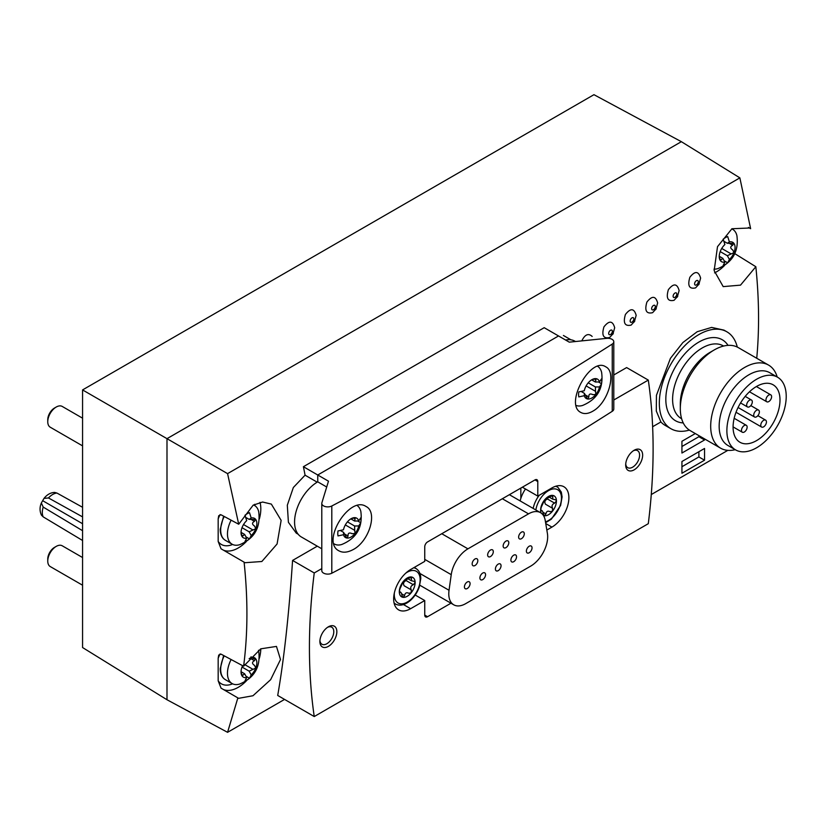 <?xml version="1.0" encoding="UTF-8"?>
<svg xmlns="http://www.w3.org/2000/svg" width="827" height="827" viewBox="0 0 827 827"><rect width="100%" height="100%" fill="white"/><g stroke="black" fill="none" stroke-linecap="round" stroke-linejoin="round"><path stroke-width="1.24" d="M82.566 507.282L56.949 493.057L54.634 492.416C50.571 492.613 47.025 494.608 43.996 498.402L41.35 502.981L43.2 507.085L82.566 530.696M43.996 498.402L48.473 497.947L82.566 516.885M41.484 515.19L43.2 516.875L82.566 540.486M546.833 530.045L551.919 527.109A23.983 13.842 120 0 0 567.591 505.969A23.983 13.842 120 0 0 563.911 486.752A23.983 13.842 120 0 0 551.919 487.94L537.788 496.107L522.364 487.196M520.834 498.412L520.834 488.075M726.871 331.792L723.966 330.118L711.623 327.409L697.202 331.72L682.864 342.554L670.428 358.349L656.442 395.296L656.297 411.029L660.887 421.966A55.957 32.305 120 0 0 665.259 425.45L670.914 428.706A55.957 32.305 -60 0 1 670.914 364.097A55.957 32.305 -60 0 1 726.871 331.792A55.957 32.305 -60 0 1 737.291 347.082M652.627 426.732L660.887 421.966M321.786 568.604L314.239 572.956L292.572 560.437C288.954 614.389 284.002 659.398 277.707 695.455L314.239 716.544L648.296 523.687A571.56 329.994 120 0 0 648.296 380.089L626.628 367.581L613.789 374.982M292.572 560.437L317.279 546.182M303.406 466.707L544.197 327.688L558.535 335.958L317.744 474.987L328.484 481.19L321.868 502.826A5.996 3.463 0 0 0 321.786 503.426A5.996 3.463 0 0 0 325.342 506.589A5.996 3.463 0 0 0 331.803 505.99A3996.922 2307.599 0 0 0 612.238 344.084A5.996 3.463 0 0 0 613.789 341.758A5.996 3.463 0 0 0 606.76 338.346L569.276 342.161L558.535 335.958L317.744 474.987L303.406 466.707A479.629 276.921 60 0 1 305.07 475.174L293.358 487.506L287.31 505.225L288.406 522.302L296.252 533.115L298.154 534.211M699.218 283.868L695.559 287.889C689.263 289.295 687.371 285.76 689.863 277.262C695.011 270.718 698.598 271.008 700.614 278.141L698.753 284.684M677.747 296.273L674.077 300.294C667.792 301.7 665.89 298.154 668.381 289.667C673.54 283.113 677.117 283.413 679.132 290.546L677.272 297.089M656.266 308.667L652.596 312.689C646.311 314.105 644.409 310.559 646.9 302.062C652.058 295.518 655.635 295.808 657.651 302.94L655.79 309.494M634.785 321.072L631.125 325.094C624.83 326.5 622.927 322.964 625.419 314.467C630.577 307.923 634.154 308.213 636.17 315.345L634.309 321.889M613.303 333.477L609.644 337.499C603.348 338.905 601.456 335.359 603.948 326.872C609.096 320.318 612.683 320.618 614.688 327.75L612.838 334.294M581.784 340.889C584.958 334.439 588.421 332.961 592.163 336.444M227.57 473.633L166.992 438.661L166.992 699.745L227.57 732.319L237.866 697.895L238.527 698.339L252.969 695.745L270.646 679.68L280.508 659.522L276.466 646.414L260.753 648.833L243.603 666.211C247.852 633.823 248.017 599.141 244.099 562.164L244.988 562.711L261.849 561.502L277.086 543.97L281.139 520.369L271.349 504.098L262.583 502.02L253.165 505.183L238.714 524.235L227.57 473.633L739.865 177.867L750.627 228.686L749.551 228.004L731.936 228.748L717.505 246.673L714.156 270.615L723.191 286.618L740.516 285.139L755.837 266.718C759.134 298.981 759.434 329.497 756.736 358.267M227.57 732.319L284.56 699.415M243.603 666.211L221.047 654.136L218.71 655.077L218.173 658.271A27.984 16.158 -60 0 1 220.096 653.919M232.614 544.466A27.984 16.158 -60 0 1 218.173 541.458L221.047 548.787L244.099 562.164M218.173 541.458L218.173 518.922A27.984 16.158 -60 0 1 220.096 514.57M238.714 524.235L221.047 514.787L218.71 515.728L218.173 518.922M232.614 683.826A27.984 16.158 -60 0 1 218.173 680.807L221.047 688.136L237.866 697.895M218.173 680.807L218.173 658.271M755.837 266.718L734.769 253.631M681.365 141.686L593.951 94.681L82.566 389.92L166.992 438.661L681.365 141.686L739.865 177.867M748.435 227.425L750.627 228.686M82.566 389.92L82.566 647.541L166.992 699.745M648.296 380.089L613.789 400.01M314.239 572.956A571.56 329.994 120 0 0 314.239 716.544M537.788 496.107L537.788 481.552A4.001 2.305 120 0 0 536.961 479.722A4.001 2.305 120 0 0 534.966 479.918L427.569 541.923A4.001 2.305 120 0 0 424.747 546.812L424.747 561.368L410.616 569.534A23.983 13.842 120 0 0 394.944 590.664A23.983 13.842 120 0 0 398.624 609.881A23.983 13.842 120 0 0 410.616 608.693L424.747 600.536L424.747 615.092A4.001 2.305 120 0 0 425.574 616.921A4.001 2.305 120 0 0 427.569 616.715L450.973 603.203M328.371 646.383A11.991 6.926 -60 0 1 319.894 641.494A11.991 6.926 -60 0 1 328.371 626.804A11.991 6.926 -60 0 1 336.847 631.694A11.991 6.926 -60 0 1 328.371 646.383M634.164 469.829A11.991 6.926 -60 0 1 625.688 464.939A11.991 6.926 -60 0 1 634.164 450.25A11.991 6.926 -60 0 1 642.651 455.15A11.991 6.926 -60 0 1 634.164 469.829M695.3 433.555L681.934 441.277L681.934 453.031L704.542 439.974L704.542 438.899M681.934 461.507L681.934 473.261L704.542 460.205L704.542 448.461L681.934 461.507M651.273 494.546L727.812 450.364M317.186 482.172L305.07 475.174M326.706 487.01L317.744 481.841L317.744 474.987L317.744 481.841A32.77 18.918 120 0 0 296.335 510.724A32.77 18.918 120 0 0 301.359 536.981L321.786 548.777M689.367 430.092A55.957 32.305 -60 0 1 670.914 428.706M756.54 447.8A41.97 24.231 -60 0 1 735.565 449.878A41.97 24.231 -60 0 1 735.565 401.426A41.97 24.231 -60 0 1 777.525 377.195A41.97 24.231 -60 0 1 783.965 410.823A41.97 24.231 -60 0 1 756.54 447.8M756.54 440.626A33.173 19.155 120 0 0 778.217 411.391A33.173 19.155 120 0 0 773.131 384.803A33.173 19.155 120 0 0 739.958 403.958A33.173 19.155 120 0 0 739.958 442.269A33.173 19.155 120 0 0 756.54 440.626M735.565 449.878L727.853 445.433A41.97 24.231 -60 0 1 727.853 396.97A41.97 24.231 -60 0 1 769.823 372.739L777.525 377.195M735.224 449.692A47.966 27.694 -60 0 1 720.617 448.172A47.966 27.694 -60 0 1 720.617 392.794A47.966 27.694 -60 0 1 768.583 365.1A47.966 27.694 -60 0 1 777.194 376.998M720.617 448.172L690.245 430.64A47.966 27.694 -60 0 1 680.311 408.683A47.966 27.694 -60 0 1 714.228 349.945A47.966 27.694 -60 0 1 738.211 347.567L768.583 365.1M680.311 408.683L680.311 403.793A41.97 24.231 -60 0 1 709.99 352.395L714.228 349.945M763.61 426.856A4.001 2.305 120 0 0 766.226 423.331A4.001 2.305 120 0 0 765.606 420.126A4.001 2.305 120 0 0 761.615 422.432A4.001 2.305 120 0 0 761.615 427.052A4.001 2.305 120 0 0 763.61 426.856M744.31 432.025A4.001 2.305 120 0 0 746.915 428.5A4.001 2.305 120 0 0 746.305 425.295A4.001 2.305 120 0 0 742.305 427.611A4.001 2.305 120 0 0 742.305 432.221A4.001 2.305 120 0 0 744.31 432.025M756.54 416.798A4.001 2.305 120 0 0 759.155 413.283A4.001 2.305 120 0 0 758.545 410.078A4.001 2.305 120 0 0 754.544 412.384A4.001 2.305 120 0 0 754.544 416.994A4.001 2.305 120 0 0 756.54 416.798M768.779 401.581A4.001 2.305 120 0 0 771.395 398.056A4.001 2.305 120 0 0 770.785 394.851A4.001 2.305 120 0 0 766.784 397.156A4.001 2.305 120 0 0 766.784 401.777A4.001 2.305 120 0 0 768.779 401.581M749.479 406.75A4.001 2.305 120 0 0 752.094 403.225A4.001 2.305 120 0 0 751.474 400.02A4.001 2.305 120 0 0 747.484 402.335A4.001 2.305 120 0 0 747.484 406.946A4.001 2.305 120 0 0 749.479 406.75M698.887 451.718L698.887 456.938L704.542 460.205M681.934 466.728L698.887 456.938M698.887 435.633L698.887 436.708L704.542 439.974M681.934 446.497L698.887 436.708M633.368 450.756A9.831 5.675 -60 0 1 637.555 450.643A9.831 5.675 -60 0 1 639.064 458.52A9.831 5.675 -60 0 1 632.634 467.183A9.831 5.675 -60 0 1 627.724 467.668A9.831 5.675 -60 0 1 625.729 463.988M327.564 627.311A9.831 5.675 -60 0 1 331.751 627.197A9.831 5.675 -60 0 1 333.26 635.074A9.831 5.675 -60 0 1 326.841 643.737A9.831 5.675 -60 0 1 321.92 644.223A9.831 5.675 -60 0 1 319.925 640.543M424.747 600.536L415.195 595.026M465.735 603.627L530.707 566.113A23.983 13.842 120 0 0 547.412 533.487L545.22 520.4A23.983 13.842 120 0 0 540.507 512.668A23.983 13.842 120 0 0 528.515 513.856L467.937 548.839A23.983 13.842 120 0 0 451.232 574.662L449.04 590.282A23.983 13.842 120 0 0 453.754 604.816A23.983 13.842 120 0 0 465.735 603.627M503.147 545.996A4.001 2.305 120 0 0 503.974 547.825A4.001 2.305 120 0 0 507.964 545.52A4.001 2.305 120 0 0 507.964 540.91A4.001 2.305 120 0 0 504.883 541.974A4.001 2.305 120 0 0 503.147 545.996M487.651 554.938A4.001 2.305 120 0 0 488.478 556.767A4.001 2.305 120 0 0 492.478 554.462A4.001 2.305 120 0 0 492.478 549.852A4.001 2.305 120 0 0 489.398 550.916A4.001 2.305 120 0 0 487.651 554.938M472.165 563.88A4.001 2.305 120 0 0 472.992 565.709A4.001 2.305 120 0 0 476.993 563.404A4.001 2.305 120 0 0 476.993 558.794A4.001 2.305 120 0 0 473.912 559.858A4.001 2.305 120 0 0 472.165 563.88M518.632 537.054A4.001 2.305 120 0 0 519.459 538.884A4.001 2.305 120 0 0 523.46 536.578A4.001 2.305 120 0 0 523.46 531.968A4.001 2.305 120 0 0 520.379 533.033A4.001 2.305 120 0 0 518.632 537.054M510.89 560.065A4.001 2.305 120 0 0 511.717 561.895A4.001 2.305 120 0 0 515.707 559.59A4.001 2.305 120 0 0 515.707 554.969A4.001 2.305 120 0 0 512.637 556.044A4.001 2.305 120 0 0 510.89 560.065M495.404 569.007A4.001 2.305 120 0 0 496.231 570.837A4.001 2.305 120 0 0 500.221 568.531A4.001 2.305 120 0 0 500.221 563.911A4.001 2.305 120 0 0 497.141 564.986A4.001 2.305 120 0 0 495.404 569.007M479.908 577.949A4.001 2.305 120 0 0 480.735 579.779A4.001 2.305 120 0 0 484.736 577.473A4.001 2.305 120 0 0 484.736 572.853A4.001 2.305 120 0 0 481.655 573.928A4.001 2.305 120 0 0 479.908 577.949M464.423 586.891A4.001 2.305 120 0 0 465.25 588.721A4.001 2.305 120 0 0 469.25 586.415A4.001 2.305 120 0 0 469.25 581.794A4.001 2.305 120 0 0 466.17 582.87A4.001 2.305 120 0 0 464.423 586.891M526.375 551.123A4.001 2.305 120 0 0 527.202 552.953A4.001 2.305 120 0 0 531.203 550.648A4.001 2.305 120 0 0 531.203 546.027A4.001 2.305 120 0 0 528.122 547.102A4.001 2.305 120 0 0 526.375 551.123M82.566 523.729L43.056 500.914M245.981 536.878L249.496 538.915A16.385 9.459 -60 0 1 244.978 541.52L246.694 538.15L244.627 534.418L242.094 536.609L241.339 533.601M244.596 534.407L241.215 532.454L244.627 534.418M242.011 527.688L249.144 531.813L251.212 535.534L249.496 538.915M249.144 531.813L255.801 528.691A11.196 6.461 -60 0 1 251.212 535.534M242.301 536.816L242.094 536.609A11.196 6.461 -60 0 1 241.039 532.65A11.196 6.461 -60 0 1 242.094 527.471A11.196 6.461 -60 0 1 246.694 520.628L244.978 515.273A16.385 9.459 -60 0 1 249.496 512.668L251.212 518.022L249.144 519.356L245.774 517.413L249.144 519.356L255.801 519.552A11.196 6.461 -60 0 1 255.801 528.691L254.551 526.055M255.502 519.304L254.478 521.361C251.894 522.716 251.894 524.266 254.478 526.013L254.189 525.848M251.212 518.022A11.196 6.461 -60 0 1 255.801 519.552M246.694 538.15A11.196 6.461 -60 0 1 242.094 536.609M253.527 504.966A22.381 12.922 -60 0 1 254.489 505.431A22.381 12.922 -60 0 1 258.696 511.706C260.743 527.554 254.396 538.563 239.644 544.714A22.381 12.922 -60 0 1 232.108 544.207A22.381 12.922 -60 0 1 227.466 533.953A22.381 12.922 -60 0 1 231.115 520.173M82.566 445.867L50.24 427.208A11.991 6.926 -60 0 1 47.759 421.718A11.991 6.926 -60 0 1 56.236 407.029A11.991 6.926 -60 0 1 62.232 406.439L82.566 418.183M47.759 421.718L47.759 419.713A9.542 5.51 -60 0 1 54.499 408.031L56.236 407.029M245.981 676.228L249.496 678.264A16.385 9.459 -60 0 1 244.978 680.869L246.694 677.499L244.627 673.767L242.094 675.959L241.339 672.951M244.596 673.757L241.215 671.803L244.627 673.767M242.011 667.048L249.144 671.162L251.212 674.884L249.496 678.264M249.144 671.162L255.801 668.051A11.196 6.461 -60 0 1 251.212 674.884M252.938 658.519L255.801 658.912A11.196 6.461 -60 0 1 255.801 668.051L254.551 665.404M255.502 658.654L254.478 660.711C251.894 662.065 251.894 663.616 254.478 665.363L254.189 665.197M251.067 656.762L251.212 657.372L249.144 658.706M242.301 676.166L242.094 675.959A11.196 6.461 -60 0 1 241.039 672A11.196 6.461 -60 0 1 242.094 666.82A11.196 6.461 -60 0 1 242.59 665.663M251.212 657.372A11.196 6.461 -60 0 1 255.801 658.912M246.694 677.499A11.196 6.461 -60 0 1 242.094 675.959M258.5 650.291A22.381 12.922 -60 0 1 258.696 651.056C260.743 666.913 254.396 677.913 239.644 684.063A22.381 12.922 -60 0 1 232.108 683.557A22.381 12.922 -60 0 1 227.466 673.312A22.381 12.922 -60 0 1 231.115 659.522M82.566 585.216L50.24 566.557A11.991 6.926 -60 0 1 47.759 561.068A11.991 6.926 -60 0 1 56.236 546.378A11.991 6.926 -60 0 1 62.232 545.789L82.566 557.532M47.759 561.068L47.759 559.062A9.542 5.51 -60 0 1 54.499 547.381L56.236 546.378M724.183 260.794L727.698 262.821A16.385 9.459 -60 0 1 723.18 265.436L724.886 262.056L722.829 258.334L720.296 260.526L719.542 257.507M722.798 258.324L719.418 256.37L722.829 258.334M720.214 251.604L727.346 255.719L729.414 259.451L727.698 262.821M727.346 255.719L734.004 252.607A11.196 6.461 -60 0 1 729.414 259.451M720.503 260.722L720.296 260.526A11.196 6.461 -60 0 1 719.242 256.566A11.196 6.461 -60 0 1 720.296 251.387A11.196 6.461 -60 0 1 724.886 244.544L723.18 239.189A16.385 9.459 -60 0 1 727.698 236.574L729.414 241.929L727.346 243.272L723.976 241.329L727.346 243.272L734.004 243.469A11.196 6.461 -60 0 1 734.004 252.607L732.753 249.971M733.704 243.21L732.681 245.278C730.096 246.622 730.096 248.172 732.681 249.93L732.391 249.754M729.414 241.929A11.196 6.461 -60 0 1 734.004 243.469M724.886 262.056A11.196 6.461 -60 0 1 720.296 260.526M731.719 228.883A22.381 12.922 -60 0 1 732.691 229.348A22.381 12.922 -60 0 1 736.898 235.623C738.945 251.47 732.598 262.469 717.846 268.62A22.381 12.922 -60 0 1 713.98 269.157M593.331 410.885C608.372 402.346 616.859 371.943 605.736 366.826C590.561 356.261 563.993 404.486 580.864 412.466C584.358 414.327 588.514 413.789 593.331 410.885M321.786 503.426L321.786 570.651A5.996 3.463 0 0 0 325.342 573.814A5.996 3.463 0 0 0 331.803 573.225A3996.922 2307.599 0 0 0 612.238 411.308A5.996 3.463 0 0 0 613.789 408.983L613.789 341.758M352.54 549.903C368.925 542.14 378.177 512.182 366.051 506.496C349.501 495.146 320.597 542.005 338.967 550.854C342.76 552.891 347.288 552.57 352.54 549.903M575.509 341.53L574.92 341.189A32.77 18.918 120 0 0 565.565 340.021M592.856 379.479L595.843 378.632A11.196 6.461 -60 0 0 591.884 379.696L591.884 379.696A11.196 6.461 -60 0 0 587.935 383.201A11.196 6.461 -60 0 0 584.275 390.747L578.786 391.936A16.385 9.459 -60 0 0 578.786 396.898L584.275 395.709L584.441 393.373L581.236 391.522L584.379 393.342L587.563 398.903M585.485 395.048L588.834 396.981L587.935 399.027A11.196 6.461 -60 0 1 584.275 395.709M588.834 396.981C588.7 394.076 590.033 393.301 592.856 394.655L592.577 394.489M586.116 385.899L595.523 391.336L595.843 394.458L592.928 394.696M595.523 391.336L595.409 386.974L588.235 382.839M598.469 381.971L601.56 383.749L599.503 386.912L595.409 386.974M595.078 381.826L591.822 379.944L595.409 382.012L599.503 381.95L601.56 378.787A16.385 9.459 -60 0 1 601.56 383.749M595.409 382.012L596.122 378.714M599.503 386.912A11.196 6.461 -60 0 1 595.843 394.458A11.196 6.461 -60 0 1 587.935 399.027M597.745 366.382A22.381 12.922 -60 0 1 601.632 372.45C603.679 388.308 597.332 399.307 582.58 405.457A22.381 12.922 -60 0 1 576.233 405.509M595.843 378.632A11.196 6.461 -60 0 1 599.503 381.95M352.064 518.508L355.052 517.661A11.196 6.461 -60 0 0 351.093 518.715L351.093 518.715A11.196 6.461 -60 0 0 347.133 522.23A11.196 6.461 -60 0 0 343.474 529.766L337.995 530.955A16.385 9.459 -60 0 0 337.995 535.917L343.474 534.728L343.639 532.392L340.445 530.541M340.435 530.541L343.577 532.361L346.761 537.922M344.683 534.066L348.033 535.999L347.133 538.057A11.196 6.461 -60 0 1 343.474 534.728M348.033 535.999C347.898 533.105 349.242 532.33 352.064 533.673L351.775 533.508M345.324 524.928L354.731 530.355L355.052 533.487L352.137 533.715M354.731 530.355L354.607 526.003L347.433 521.858M357.678 520.989L360.768 522.767L358.711 525.941L354.607 526.003M351.01 518.974L354.607 521.041L358.711 520.979L360.768 517.805A16.385 9.459 -60 0 1 360.768 522.767M351.02 518.963L354.276 520.845M354.607 521.041L355.331 517.733M358.711 525.941A11.196 6.461 -60 0 1 355.052 533.487A11.196 6.461 -60 0 1 347.133 538.057M357.295 505.638A22.381 12.922 -60 0 1 360.841 511.479C362.888 527.326 356.53 538.336 341.778 544.486A22.381 12.922 -60 0 1 334.242 543.97A22.381 12.922 -60 0 1 333.963 543.794L334.242 543.97M355.052 517.661A11.196 6.461 -60 0 1 358.711 520.979M399.327 592.111L399.927 592.452L399.307 591.718L399.927 588.896L403.266 581.526L411.174 576.957A11.196 6.461 -60 0 1 415.133 582.58L414.441 581.443L411.401 580.719L411.474 577.05M399.317 591.429L400.65 592.194L399.307 591.718A11.196 6.461 -60 0 1 403.266 581.526A11.196 6.461 -60 0 1 411.174 576.957M399.927 592.452C400.702 591.677 401.374 592.628 401.932 595.316L402.914 597.228M401.581 593.807L404.599 595.554L403.266 597.352A11.196 6.461 -60 0 1 399.307 591.718M404.599 595.554C405.075 592.969 406.419 592.194 408.631 593.228L408.466 593.124M411.298 589.909C410.12 587.594 410.792 585.867 413.314 584.72L406.14 580.575C403.607 581.722 402.935 583.448 404.124 585.764L411.298 589.909L411.174 592.783L408.693 593.259M403.266 597.352A11.196 6.461 -60 0 0 411.174 592.783A11.196 6.461 -60 0 0 415.133 582.58L413.314 584.72M540.641 510.517L541.23 510.859L540.62 510.135L541.23 507.302L544.579 499.942L552.488 495.373A11.196 6.461 -60 0 1 556.447 500.997L555.754 499.859L552.715 499.136L552.787 495.456M540.631 509.845L541.964 510.61L540.62 510.135A11.196 6.461 -60 0 1 544.579 499.942A11.196 6.461 -60 0 1 552.488 495.373M541.23 510.859C542.016 510.094 542.688 511.045 543.246 513.732L544.228 515.645M542.894 512.223L545.913 513.97L544.579 515.769A11.196 6.461 -60 0 1 543.422 515.49M545.913 513.97C546.389 511.386 547.722 510.61 549.945 511.644L549.779 511.541M552.612 508.326C551.433 506.01 552.105 504.274 554.628 503.126L547.443 498.991C544.921 500.139 544.249 501.865 545.438 504.181L552.612 508.326L552.488 511.2L549.996 511.675M544.579 515.769A11.196 6.461 -60 0 0 552.488 511.2A11.196 6.461 -60 0 0 556.447 500.997L554.628 503.126M541.127 513.071A11.196 6.461 -60 0 1 540.62 510.135M520.142 500.914A21.988 12.694 -60 0 1 525.476 488.995M48.473 497.947A14.731 8.508 -60 0 1 56.949 493.057M43.2 516.875A14.731 8.508 -60 0 1 43.2 507.085M545.748 523.532L551.919 527.109M681.634 418.751L681.293 418.555A41.97 24.231 -60 0 1 681.293 370.093A41.97 24.231 -60 0 1 723.263 345.862L723.604 346.058M683.247 422.917A46.767 27.002 -60 0 1 675.504 366.754A46.767 27.002 -60 0 1 728.018 345.366M260.009 502.371A31.974 18.463 -60 0 1 259.327 519.025M246.291 541.602A31.974 18.463 -60 0 1 223.445 550.172M254.726 504.294A27.984 16.158 -60 0 1 254.974 505.742M724.493 265.508A31.974 18.463 -60 0 1 714.559 272.889M696.437 284.901A2.595 1.499 -60 0 1 694.845 282.638A2.595 1.499 -60 0 1 698.029 280.808A2.595 1.499 -60 0 1 696.437 284.901M674.956 297.307A2.595 1.499 -60 0 1 673.364 295.043A2.595 1.499 -60 0 1 676.548 293.203A2.595 1.499 -60 0 1 674.956 297.307M653.475 309.701A2.595 1.499 -60 0 1 651.883 307.448A2.595 1.499 -60 0 1 655.067 305.608A2.595 1.499 -60 0 1 653.475 309.701M631.993 322.106A2.595 1.499 -60 0 1 630.401 319.842A2.595 1.499 -60 0 1 633.585 318.002A2.595 1.499 -60 0 1 631.993 322.106M610.522 334.511A2.595 1.499 -60 0 1 608.93 332.247A2.595 1.499 -60 0 1 612.104 330.407A2.595 1.499 -60 0 1 610.522 334.511M260.815 648.792A31.974 18.463 -60 0 1 259.327 658.375M246.291 680.952A31.974 18.463 -60 0 1 223.445 689.532M403.462 604.568L410.616 608.693M534.966 479.918L537.788 481.552M424.747 615.092L427.569 616.715M528.515 513.856L502.351 498.753M467.937 548.839L441.763 533.725M451.232 574.662L424.747 559.362M449.04 590.282L419.92 573.473M243.531 524.556L252.938 529.983M251.129 519.428L254.478 521.361M241.546 535.017L242.88 535.793M232.108 544.207L225.326 540.289A22.381 12.922 -60 0 1 220.685 530.045A22.381 12.922 -60 0 1 224.22 516.482M244.699 664.577L252.938 669.332M251.129 658.778L254.478 660.711M241.546 674.377L242.88 675.142M232.108 683.557L225.326 679.639A22.381 12.922 -60 0 1 220.685 669.394A22.381 12.922 -60 0 1 224.22 655.842M721.733 248.462L731.14 253.899M729.331 243.345L732.681 245.278M719.748 258.934L721.082 259.699M612.238 344.084L612.238 411.308M331.803 505.99L331.803 573.225M594.199 378.952L595.523 379.717M353.398 517.971L354.731 518.746M409.706 577.37L411.298 578.29M413.686 567.756A20.479 11.826 -60 0 1 416.653 568.997L414.389 567.343M416.653 568.997C419.289 570.981 420.664 574.124 420.798 578.445L419.299 586.994C417.315 592.504 414.244 597.084 410.089 600.722C405.044 604.857 400.423 606.077 396.216 604.403A20.479 11.826 -60 0 1 394.055 602.893M405.726 573.183A18.287 10.565 -60 0 1 420.116 578.559A18.287 10.565 -60 0 1 407.721 601.787A18.287 10.565 -60 0 1 394.283 594.623A18.287 10.565 -60 0 1 394.376 592.845M551.02 495.786L552.612 496.707M533.146 508.419A20.479 11.826 -60 0 1 539.225 495.27M555.579 486.297A20.479 11.826 -60 0 1 557.967 487.413L556.189 486.111M535.844 509.98A18.287 10.565 -60 0 1 551.237 489.398A18.287 10.565 -60 0 1 561.14 501.627A18.287 10.565 -60 0 1 545.458 521.847M570.93 339.804L563.414 335.473M736.02 412.27L761.615 427.052M757.863 415.661L765.606 420.126M733.084 426.897L742.305 432.221M734.18 418.297L746.305 425.295M738.077 407.494L754.544 416.994M750.802 405.602L758.545 410.078M749.479 391.781L766.784 401.777M756.385 386.54L770.785 394.851M740.558 402.945L747.484 406.946M745.189 396.391L751.474 400.02M540.507 512.668L509.37 494.691M453.754 604.816L419.858 585.237M41.474 515.2C39.624 511.293 39.582 507.22 41.35 502.981M254.489 505.431L253.6 504.925M223.631 516.172L220.22 529.383C220.313 534.666 222.018 538.305 225.326 540.289M223.631 655.522L220.22 668.743C220.313 674.026 222.018 677.654 225.326 679.639M732.691 229.348L731.802 228.831M407.814 578.652L411.401 580.73M396.216 604.403L394.2 603.514M549.128 497.068L552.715 499.146M557.967 487.413L561.306 492.096L562.102 496.862L560.613 505.411L551.402 519.139L545.603 522.695"/></g></svg>
